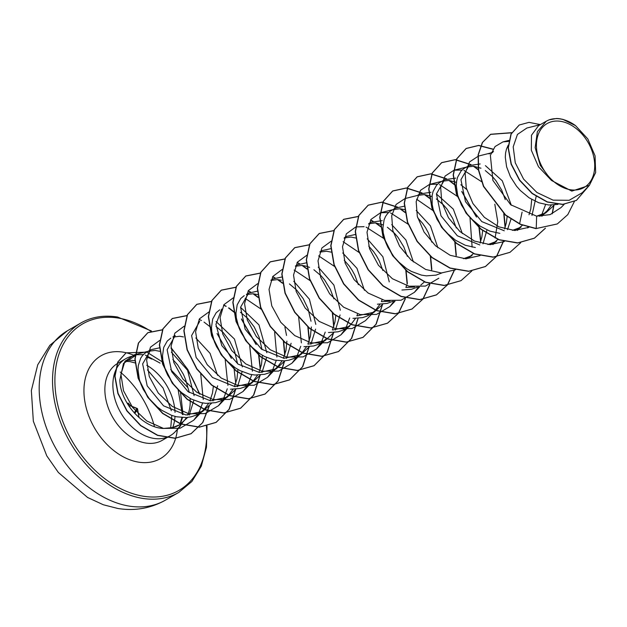 <?xml version="1.0" encoding="UTF-8"?>
<svg xmlns="http://www.w3.org/2000/svg" width="627" height="627" viewBox="0 0 627 627"><rect width="100%" height="100%" fill="white"/><g stroke="black" fill="none" stroke-linecap="round" stroke-linejoin="round"><path stroke-width="0.94" d="M128.088 403.051L130.824 406.045L137.462 408.765L138.943 417.48M154.43 426.619A78.273 55.176 59.9 0 0 120.251 372.015M570.382 189.746A36.915 26.021 -120.1 0 1 536.83 150.927A36.915 26.021 -120.1 0 1 560.765 121.348A36.915 26.021 -120.1 0 1 594.318 160.175A36.915 26.021 -120.1 0 1 570.382 189.746M187.669 417.441L179.541 424.808L172.613 427.567L163.302 428.453C141.78 427.677 119.882 401.249 119.859 379.931L123.503 363.394L135.33 355.697L133.731 355.94A44.462 31.342 59.9 0 0 125.698 358.73A44.462 31.342 59.9 0 0 116.019 402.456A44.462 31.342 59.9 0 0 153.756 438.398A44.462 31.342 59.9 0 0 170.238 435.694A44.462 31.342 59.9 0 0 175.795 431.141M135.244 355.76A44.462 31.342 59.9 0 0 134.578 355.83M181.344 424.244A43.984 31.005 59.9 0 1 175.756 431.172L176.759 430.004M180.239 424.314L182.481 417.606M183.021 414.619L180.443 391.632M170.669 369.499L187.881 387.611A39.697 27.98 59.9 0 1 189.197 392.518M172.613 427.567A39.697 27.98 59.9 0 0 178.766 425.255A39.697 27.98 59.9 0 0 184.495 420.286A39.697 27.98 59.9 0 0 186.352 417.566M187.63 415.066A39.697 27.98 59.9 0 0 190.075 398.435M211.456 403.341L202.725 411.39L185.984 414.98L163.529 405.818L147.188 385.848L142.635 363.926L150.723 349.756L159.438 347.852M202.733 411.39L195.585 415.325L191.157 416.814L186.446 417.558L176.54 416.79L171.516 415.301L161.79 410.309L157.259 406.923L149.273 398.725L143.168 389.265L140.957 384.304L139.351 379.343L138.034 369.828L138.324 365.486L140.73 358.088L142.768 355.203L145.299 352.946L150.723 349.756M148.63 351.238L155.175 350.43L159.72 351.3M540.38 124.608L529.031 122.359L519.281 124.992L511.17 134.006L508.34 147.807L511.311 164.055L519.697 180.098L532.315 193.406L547.379 201.91L562.78 204.339L576.425 200.381L589.372 185.326L571.808 191.117L551.533 180.49L540.278 165.363L535.16 147.635L537.37 131.654L546.313 121.176L549.025 119.875L556.447 118.519A39.697 27.98 -120.1 0 1 560.279 118.848A39.697 27.98 -120.1 0 1 560.467 118.879L563.281 119.491M557.92 204.394L548.805 205.013L538.781 202.772L529.055 197.779L520.324 190.498L516.538 186.195L510.433 176.728L506.608 166.813L505.291 157.299L505.589 152.957L506.498 149.007L508.231 145.15M491.051 153.192L493.496 151.389L489.06 153.96M491.396 152.886L492.72 152.486M504.273 230.783L481.826 221.621L465.477 201.643L460.931 179.722L469.02 165.559L480.157 163.968M499.837 233.354L489.812 231.104L480.086 226.112L471.355 218.839L467.57 214.536L461.464 205.068L457.647 195.154L456.323 185.639L456.621 181.289L457.53 177.347L461.064 171.006L463.596 168.757L469.02 165.559M466.919 167.048L473.471 166.233L480.972 168.208M479.788 244.953L457.342 235.791L440.993 215.821L436.447 193.9L444.535 179.73L455.688 178.139M475.352 247.524L465.328 245.275L455.602 240.282L446.879 233.001L443.085 228.698L436.98 219.238L433.163 209.316L432.183 204.457L432.136 195.459L433.045 191.517L436.58 185.177L439.112 182.919L444.535 179.73M442.435 181.219L448.987 180.404L456.487 182.379M417.786 195.209L420.051 193.9L430.976 192.27M417.95 195.389L424.503 194.574L432.003 196.549M441.823 272.98L436 275.128L426.384 275.856L421.375 275.096L411.414 271.436L406.633 268.622L397.91 261.341L394.117 257.039L388.011 247.571L385.801 242.618L383.215 232.797L382.878 228.142L384.077 219.858L385.574 216.401L387.611 213.517L390.143 211.26L395.566 208.07L404.493 206.181M393.474 209.551L400.018 208.744L404.791 209.684M368.629 224.043L371.082 222.24L382.219 220.649M368.982 223.729L375.534 222.914L383.034 224.889M344.137 238.213L346.598 236.41L355.313 234.506M344.497 237.892L351.049 237.084L355.822 238.025M319.848 251.882L322.113 250.573L330.829 248.668M320.013 252.062L326.565 251.247L331.111 252.125M295.364 266.052L297.629 264.743L306.344 262.838M295.529 266.232L302.081 265.417L306.627 266.287M270.88 280.222L273.145 278.913L281.86 277.009M271.052 280.394L277.596 279.587L281.39 280.245M309.385 346.668L300.662 354.71L283.921 358.307L261.467 349.145L245.118 329.151L240.572 307.254L248.66 293.083L257.376 291.179M300.662 354.71L293.522 358.644L289.094 360.141L284.384 360.886L274.477 360.11L264.508 356.45L259.727 353.636L251.004 346.355L247.21 342.052L241.105 332.584L238.895 327.631L236.308 317.811L235.971 313.155L237.171 304.863L240.705 298.53L244.224 295.646M246.56 294.572L253.112 293.757L257.658 294.627M284.909 360.838L276.178 368.88L259.437 372.469L238.033 364.083L221.801 345.587L215.923 324.425L221.699 309.072M276.178 368.88L269.038 372.814L264.61 374.303L254.993 375.04L249.993 374.28L240.023 370.62L235.243 367.806L226.519 360.525L222.726 356.222L216.621 346.755L214.41 341.801L211.824 331.981L211.487 327.325L212.686 319.033L216.221 312.693L219.74 309.816M260.424 375.009L251.693 383.05L234.953 386.64L212.498 377.478L196.149 357.5L191.603 335.586L199.692 321.416M235.94 389.179L227.217 397.22L210.468 400.81L188.029 391.656L171.673 371.686L167.119 349.772L175.207 335.586L172.942 336.895M227.217 397.22L220.069 401.155L215.641 402.644L206.032 403.38L201.024 402.62L191.055 398.952L181.744 392.753L177.551 388.858L173.757 384.555L167.652 375.095L165.442 370.142L162.855 360.313L162.518 355.658L163.718 347.374L167.252 341.033L170.771 338.157M173.107 337.075L179.659 336.26L183.452 336.918M555.287 204.096L545.929 212.772L536.626 216.174M551.352 205.115L546.987 210.954L543.397 214.081M545.929 212.78L539.706 216.331M536.156 196.447L531.978 215.484M515.269 230.477L521.021 227.193L512.416 230.368M531.727 199.441L530.787 208.815L529.031 214.747M522.385 225.242L518.748 228.369M485.408 165.646L502.274 180.78L511.326 205.272M510.974 219.215L507.486 229.654M490.792 244.64L496.537 241.364L487.939 244.538M485.298 170.575L492.563 176.704L495.981 180.741L501.741 190.216L505.276 199.66M507.165 216.495L506.302 222.977L504.547 228.918M497.901 239.412L494.264 242.539M486.967 229.944L483.002 243.825M466.3 258.81L472.053 255.534L463.455 258.708M460.814 184.746L466.653 189.432M482.696 230.407L481.818 237.147L480.063 243.088M473.416 253.574L469.772 256.709M436.439 193.986L453.305 209.12L462.358 233.612M436.337 198.916L443.595 205.045L447.012 209.073L452.772 218.557L456.307 227.993M416.195 210.46L430.435 225.853L437.873 247.783M414.478 287.041L406.343 287.456M417.684 217.773L422.527 223.243L425.608 227.781L428.288 232.727L431.823 242.163M424.565 281.797L420.803 285.05M417.331 287.15L411.516 289.298L401.899 290.027M391.71 224.631L405.935 240.008L413.389 261.953M389.994 301.211L381.859 301.626M387.361 227.248L394.626 233.377L398.043 237.414L403.804 246.897L407.338 256.333M406.609 285.591L405.834 287.417M392.847 301.321L387.031 303.46L377.415 304.197M367.226 238.793L382.862 256.709L389.257 281.884M382.846 304.166L374.115 312.199L357.374 315.796M368.715 246.105L373.559 251.584L376.639 256.114L379.319 261.067L382.854 270.503M382.125 299.761L381.349 301.587M379.962 304.299L375.597 310.138L371.842 313.382M374.115 312.207L366.975 316.141L362.547 317.63L352.93 318.367M342.742 252.963L356.975 268.348L364.412 290.285M328.446 332.537L338.063 331.801L342.491 330.311L349.631 326.377L332.89 329.967M344.231 260.276L349.074 265.754L352.155 270.284L354.835 275.229L358.37 284.674M357.641 313.931L356.865 315.757M355.478 318.461L351.112 324.3L347.35 327.553M318.257 267.133L333.901 285.058L340.289 310.224M340.069 314.958L335.429 330.068M333.877 332.498L325.147 340.539L308.406 344.137M306.854 266.357L309.581 267.392M313.908 269.759L321.173 275.888L324.59 279.924L330.351 289.4L333.885 298.836M335.79 315.42L334.912 322.16L332.381 329.92M326.628 338.47L322.874 341.715M325.147 340.547L318.007 344.482L313.578 345.971L303.962 346.7M293.773 281.304L309.409 299.22L315.804 324.394M315.585 329.128L310.937 344.231M289.423 283.929L296.689 290.058L303.186 298.624L308.069 308.837L311.016 321.243M311.368 326.957L310.428 336.331L307.896 344.09M306.509 346.802L302.143 352.64L298.381 355.893M291.1 343.298L286.461 358.401M284.917 327.176L286.531 335.414M286.884 341.127L285.943 350.501L283.412 358.26M282.025 360.972L277.659 366.811L273.905 370.055M240.564 307.34L258.959 324.888L266.836 352.727M266.616 357.468L261.976 372.571M240.462 312.27L247.72 318.391L254.217 326.957L259.1 337.177L262.047 349.576M262.399 355.297L261.467 364.671L258.927 372.43M257.54 375.142L253.175 380.981L249.421 384.226M251.693 383.05L244.554 386.984L240.125 388.474L230.509 389.21M216.08 321.502L234.474 339.066L242.351 366.897M242.124 371.631L237.492 386.741M215.97 326.432L223.236 332.561L229.741 341.127L234.616 351.339L237.562 363.746M237.915 369.468L236.982 378.833L234.443 386.6M233.056 389.312L228.69 395.151L224.928 398.396M195.836 337.977L210.069 353.354L217.514 375.299M217.647 385.801L213.008 400.912M213.368 386.263L212.498 393.004L209.967 400.771M208.572 403.474L204.206 409.313L200.452 412.566M540.27 124.671L526.845 128.041L517.432 134.437L513.199 146.843L515.269 162.793L523.608 179.118L536.955 192.505L553.1 200.154L569.151 200.303L582.271 192.693L589.396 185.31L595.65 172.55L595.062 155.817L587.805 138.912L575.539 125.627L562.693 119.295M551.533 180.49L538.475 166.743L531.328 150.237L531.484 135.22L538.577 125.651L546.313 121.176M171.351 352.147L187.536 370.236L194.111 395.653M193.876 400.285L189.221 415.074M172.84 359.459L177.684 364.93L183.445 374.413L185.647 379.68L187.881 387.611M557.184 223.996L536.226 228.534L557.285 223.941M519.18 125.047L510.966 134.123L508.136 147.925L511.107 164.172L519.493 180.215L532.111 193.524L547.175 202.027L562.576 204.457L576.323 200.436M557.387 223.878L567.803 214.606L574.403 201.463M511.734 132.658L490.737 134.256L482.531 142.439L478.307 154.822L478.652 170.003L483.66 186.29L505.652 215.03L520.559 224.27L536.226 228.534L536.641 216.182L550.106 214.622L561.094 207.537L564.182 204.339M160.12 363.111L145.386 355.148M143.277 354.655L134.382 354.749L124.906 361.403L120.917 374.295L123.519 390.754L132.587 407.456L146.71 420.952L163.506 428.421L180.106 428.249L193.672 420.239L198.422 413.875M198.775 413.264L202.615 402.942M203.25 399.485L200.718 373.911M159.846 340.343L150.504 347.146L146.624 360.078L149.273 376.498L158.278 393.051L172.221 406.374L188.805 413.765L205.17 413.593L218.502 405.708L223.094 399.603M223.416 399.031L227.28 388.803M227.922 385.37L225.14 359.059M184.126 326.228L174.878 333.141L171.1 346.135L173.82 362.508L182.857 379.014L196.831 392.29L213.368 399.611L229.67 399.415L242.986 391.546L247.579 385.433M247.9 384.86L251.764 374.632M252.407 371.2L249.632 344.897M208.815 312.011L199.472 318.814L195.593 331.746L198.242 348.157L207.247 364.718L221.198 378.042L237.766 385.425L254.139 385.252L267.463 377.376L272.063 371.262M272.384 370.698L276.248 360.462M276.891 357.029L274.642 332.341M261.506 309.401L245.196 298.389M233.299 297.833L223.957 304.644L220.077 317.591L222.726 333.995L231.724 350.532L245.69 363.879L262.274 371.262L278.615 371.09L291.947 363.205L296.547 357.1M296.869 356.528L300.733 346.292M301.375 342.859L298.601 316.557M257.579 283.725L248.331 290.638L244.554 303.609L247.265 319.997L256.318 336.511L270.268 349.772L286.798 357.1L303.123 356.904L316.439 349.035L321.032 342.93M321.353 342.358L325.217 332.13M310.067 280.63L294.165 270.049M282.064 269.555L272.823 276.452L269.038 289.439L271.757 305.843L280.794 322.333L294.753 335.602L311.313 342.938L327.631 342.742L340.916 334.865L345.516 328.76M345.838 328.187L349.701 317.96M334.552 266.459L318.649 255.879M306.744 255.33L297.402 262.149L293.53 275.081L296.171 291.477L305.177 308.037L319.143 321.377L335.704 328.752L352.06 328.579L365.4 320.695L372.94 312.889M359.443 252.72L343.134 241.708M331.228 241.168L321.894 247.963L318.014 260.895L320.663 277.314L329.669 293.867L343.612 307.191L360.196 314.582L376.561 314.409L389.884 306.532L393.952 301.297M383.928 238.558L366.066 227.099M364.107 226.684L356.058 226.903M355.713 226.998L346.37 233.808L342.499 246.756L345.148 263.144L354.145 279.689L368.112 293.036L384.68 300.411L401.029 300.247L414.369 292.362L418.436 287.127M408.412 224.388L390.55 212.929M388.591 212.514L380.55 212.741L371.043 219.364L366.999 232.217L369.515 248.653L378.457 265.299L392.408 278.741L409.023 286.218L425.467 286.084L438.853 278.192M433.649 211.048L416.587 199.206M417.316 195.483L405.026 198.563L396.092 204.433L391.695 215.766L392.831 230.556L399.579 246.215L411.077 259.986L425.694 269.477L441.322 272.972L455.61 269.751M472.123 247.116L469.984 217.373M458.133 196.878L439.519 184.589M437.56 184.173L429.519 184.401L420.56 190.279L416.171 201.62L417.316 216.393L424.056 232.037L435.561 245.815L450.202 255.314L465.814 258.81L480.102 255.589M495.111 238.001L497.767 221.699L494.813 204.23M481.865 181.877L464.004 170.419M462.044 170.003L453.995 170.23L445.076 176.077L440.671 187.363L441.769 202.113L448.462 217.741L459.904 231.52L474.474 241.058L490.063 244.64L504.351 241.528M519.595 223.831L522.095 212.106M490.769 152.972L478.479 156.06L469.552 161.915L465.148 173.224L466.253 187.959L472.946 203.571L484.373 217.342L498.951 226.88L514.548 230.47L528.843 227.358M541.759 214.755L545.576 204.606M508.677 141.396L502.964 141.89L495.079 146.53L490.369 155.324L492.9 180.411L510.66 204.731L536.641 216.182M151.844 359.106A44.462 31.342 59.9 0 0 146.89 357.155M179.831 424.589L181.924 417.574M182.355 414.494L178.076 389.398M536.022 228.651L520.355 224.388L505.448 215.147L483.456 186.407L478.448 170.121L478.103 154.94L482.328 142.556L490.533 134.374L511.648 132.814M553.563 206.338L552.089 213.838M545.325 228.22L534.298 238.244L517.581 243.002L498.912 239.804L480.901 229.27L466.057 213.133L456.409 194.002L453.188 174.909L456.652 158.897L466.049 148.544L478.581 145.511L492.955 149.297M527.84 227.092L527.62 227.93M509.916 252.352L493.096 257.172L474.427 253.966L456.417 243.433L441.58 227.303L431.925 208.172L428.703 189.08L432.168 173.068L441.565 162.714L455.21 159.728L470.806 164.689M473.361 166.226L478.667 170.129M503.779 213.744L505.072 227.476M503.356 241.262L496.592 256.231L485.329 266.585L468.612 271.342L449.943 268.137L431.932 257.603L417.096 241.473L407.44 222.342L404.219 203.25L407.683 187.238L417.08 176.885L430.725 173.898L446.322 178.86M448.877 180.396L456.331 186.156M461.903 191.87L476.238 216.715M478.707 225.164L480.588 241.646M460.947 280.692L444.128 285.504L425.459 282.307L407.448 271.773L392.604 255.644L382.956 236.504L379.735 217.412L383.199 201.408L392.596 191.055L406.241 188.069L421.838 193.03M424.393 194.566L429.699 198.461M454.81 242.085L456.103 255.808M454.167 270.433L447.396 284.885L436.361 294.925L419.643 299.675L400.974 296.477L382.964 285.943L368.12 269.814L358.472 250.675L355.25 231.582L358.722 215.578L368.112 205.225L381.757 202.239L397.353 207.2M399.908 208.736L405.222 212.631M430.326 256.255L431.619 269.978M429.683 284.611L422.911 299.055L411.876 309.087L395.159 313.845L376.49 310.647L358.479 300.114L343.643 283.976L333.987 264.845L330.766 245.753L334.238 229.741L343.627 219.387L358.432 216.503M370.533 220.14L372.869 221.362M375.424 222.906L380.738 226.802M405.771 270.065L407.135 284.149M405.199 298.773L398.427 313.226L387.392 323.258L370.675 328.015L352.013 324.817L334.003 314.284L319.159 298.146L309.503 279.015L306.282 259.923L309.754 243.911L319.143 233.557L333.807 230.658M382.243 304.981L375.965 324.316L362.908 337.428L346.19 342.185L327.529 338.98L309.519 328.446L294.674 312.317L285.019 293.185L281.797 274.085L285.269 258.081L294.659 247.728L309.323 244.828M357.758 319.151L351.481 338.486L338.423 351.598L321.706 356.355L303.037 353.15L285.034 342.616L270.19 326.487L260.534 307.348L257.313 288.255L260.785 272.251L270.174 261.898L284.979 259.014M297.08 262.642L299.416 263.873M301.971 265.409L307.018 269.093M332.318 312.575L333.682 326.659M333.274 333.321L326.996 352.656L313.939 365.768L297.222 370.518L278.553 367.32L260.55 356.787L245.706 340.657L236.05 321.518L232.829 302.426L236.301 286.421L245.69 276.068L260.354 273.168M272.596 276.813L274.932 278.043M277.487 279.579L282.534 283.263M307.833 326.745L309.197 340.822M308.79 347.491L302.512 366.826L289.455 379.931L272.737 384.688L254.068 381.49L236.065 370.957L221.221 354.827L211.565 335.688L208.344 316.596L211.816 300.592L221.206 290.238L235.87 287.331M248.112 290.983L250.447 292.213M253.002 293.75L258.05 297.433M283.349 340.916L284.713 354.992M284.305 361.661L278.027 380.997L264.97 394.101L248.253 398.858L229.584 395.661L211.573 385.119L196.737 368.989L187.081 349.858L183.86 330.766L187.332 314.754L196.721 304.401L211.526 301.516M223.627 305.153L225.963 306.376M228.518 307.92L235.971 313.672M241.544 319.394L255.879 344.231M258.355 352.688L260.229 369.162M259.821 375.824L253.543 395.167L240.486 408.271L223.768 413.028L205.1 409.823L187.089 399.289L172.253 383.16L162.597 364.028L159.376 344.936L162.848 328.924L172.237 318.571L186.901 315.671M199.143 319.315L201.479 320.546M204.034 322.082L211.487 327.843M217.06 333.556L231.394 358.401M233.871 366.858L235.744 383.332M235.337 390.002L229.059 409.329L216.001 422.441L199.284 427.199L180.615 423.993L162.612 413.459L147.768 397.33L138.112 378.191L134.891 359.099L138.363 343.094L147.753 332.741L162.558 329.857M209.026 406.343L202.592 422.661L190.976 433.759L175.074 438.312L157.463 435.365L140.613 425.639L126.819 410.857L117.876 393.474L114.812 376.294L117.751 362.045L126.011 352.899M553.79 206.071L552.285 213.752M545.459 228.197L534.502 238.127L517.784 242.884L499.116 239.686L481.105 229.153L466.261 213.015L456.613 193.884L453.392 174.792L456.864 158.78L466.253 148.427L478.738 145.393L493.057 149.124M528.005 227.139L527.816 227.844M520.692 242.743L510.017 252.297L493.3 257.054L474.631 253.849L456.621 243.315L441.784 227.186L432.128 208.054L428.907 188.962L432.371 172.95L441.769 162.597L455.429 159.611L471.049 164.595M473.8 166.265L478.613 169.792M504.053 213.979L505.276 226.856M503.52 241.309L496.756 256.169L485.533 266.467L468.816 271.225L450.147 268.019L432.136 257.485L417.3 241.356L407.644 222.224L404.423 203.132L407.887 187.12L417.284 176.767L430.945 173.781L446.565 178.766M449.316 180.435L456.331 185.851M461.786 191.384L476.614 217.091M478.989 225.359L480.791 241.019M471.802 270.982L461.049 280.637L444.331 285.387L425.662 282.189L407.652 271.656L392.815 255.526L383.16 236.387L379.938 217.295L383.403 201.291L392.8 190.937L406.461 187.951L422.081 192.936M424.832 194.605L429.644 198.132M455.084 242.32L456.307 255.189M454.363 270.347L447.592 284.783L436.564 294.8L419.847 299.557L401.178 296.359L383.168 285.826L368.323 269.696L358.675 250.557L355.454 231.465L358.926 215.453L368.315 205.107L381.976 202.121L397.596 207.098M400.347 208.767L405.16 212.302M430.6 256.49L431.823 269.359M429.879 284.525L423.107 298.954L412.08 308.97L395.363 313.727L376.694 310.53L358.683 299.996L343.847 283.859L334.191 264.727L330.97 245.635L334.442 229.623L343.831 219.27L358.495 216.37M370.635 219.975L373.112 221.268M375.863 222.938L380.675 226.472M406.045 270.308L407.338 283.529M405.395 298.687L398.623 313.116L387.596 323.14L370.878 327.897L352.217 324.7L334.207 314.158L319.362 298.029L309.707 278.897L306.485 259.797L309.957 243.793L319.347 233.44L334.011 230.54M382.47 304.683L376.208 324.128L363.111 337.31L346.394 342.068L327.733 338.862L309.722 328.329L294.878 312.199L285.222 293.06L282.001 273.968L285.473 257.963L294.862 247.61L309.526 244.71M357.986 318.853L351.723 338.298L338.627 351.481L321.91 356.23L303.249 353.032L285.238 342.499L270.394 326.369L260.738 307.23L257.517 288.138L260.989 272.134L270.378 261.78L285.042 258.88M297.182 262.478L299.659 263.779M302.41 265.448L306.971 268.764M332.592 312.81L333.885 326.032M333.501 333.023L327.239 352.468L314.143 365.643L297.425 370.4L278.756 367.203L260.754 356.669L245.909 340.539L236.254 321.4L233.032 302.308L236.504 286.304L245.894 275.951L260.409 273.035M272.698 276.648L275.175 277.949M277.926 279.611L282.487 282.934M308.108 326.98L309.401 340.202M309.017 347.186L302.755 366.638L289.658 379.813L272.941 384.57L254.272 381.373L236.269 370.839L221.425 354.71L211.769 335.57L208.548 316.478L212.02 300.474L221.409 290.121L235.924 287.205M248.214 290.818L250.69 292.111M253.441 293.781L258.003 297.104M283.623 341.151L284.917 354.373M284.533 361.364L278.27 380.808L265.174 393.983L248.457 398.741L229.788 395.543L211.777 385.002L196.941 368.872L187.285 349.741L184.064 330.648L187.536 314.636L196.925 304.283L211.589 301.383M223.729 304.988L226.206 306.282M228.957 307.951L235.971 313.367M241.426 318.908L256.255 344.607M258.63 352.883L260.432 368.543M260.048 375.526L253.786 394.971L240.69 408.153L223.972 412.911L205.303 409.705L187.293 399.172L172.456 383.042L162.801 363.911L159.579 344.819L163.051 328.807L172.441 318.453L186.964 315.538M235.564 389.696L229.302 409.141L216.205 422.324L199.488 427.081L180.827 423.876L162.816 413.342L147.972 397.212L138.316 378.073L135.095 358.981L138.567 342.977L147.956 332.623L162.62 329.724M209.261 406.092L202.827 422.488L191.18 433.641L175.278 438.195L157.667 435.248L140.816 425.521L127.022 410.74L118.08 393.356L115.015 376.176L117.954 361.928L126.113 352.836L146.569 352.155M147.376 352.452L163.208 362.43M549.025 119.875A39.485 27.839 -120.1 0 1 575.539 125.627M128.12 403.279L130.33 405.779L129.209 406.492M139.006 417.527L137.462 408.765A0.556 0.509 31.2 0 0 137.438 408.71M136.945 408.467A0.556 0.455 112.8 0 1 137.462 408.765M130.33 405.779A0.556 0.447 111.1 0 1 130.588 405.779L130.588 405.779A0.556 0.447 111.1 0 1 130.824 406.045M67.434 330.774A97.843 68.97 59.9 0 0 46.124 426.995A97.843 68.97 59.9 0 0 129.178 506.099A97.843 68.97 59.9 0 0 165.442 500.142L178.781 492.422A97.843 68.97 -120.1 0 1 142.517 498.379A97.843 68.97 -120.1 0 1 59.463 419.275A97.843 68.97 -120.1 0 1 80.773 323.054L67.434 330.774L49.862 345.312L37.738 364.796L31.35 390.558L33.341 421.242L46.782 455.86L58.397 472.523L87.6 497.477L103.377 504.782L117.868 508.481C134.821 511.177 150.684 508.403 165.442 500.142M206.432 426.148A96.166 67.787 -120.1 0 1 143.324 496.223A96.166 67.787 -120.1 0 1 55.936 395.104A96.166 67.787 -120.1 0 1 118.284 318.061A96.166 67.787 -120.1 0 1 150.746 331.26M125.753 360.572A44.462 31.342 -120.1 0 1 134.17 360.666A44.462 31.342 -120.1 0 1 135.118 360.831M146.757 365.275A44.462 31.342 -120.1 0 1 175.019 412.378M174.996 416.406A44.462 31.342 -120.1 0 1 172.723 427.543M170.238 435.694L162.228 440.326A44.462 31.342 -120.1 0 1 145.746 443.03A44.462 31.342 -120.1 0 1 108.142 407.464A44.462 31.342 -120.1 0 1 117.202 363.66M177.347 429.699A59.369 41.852 -120.1 0 1 138.536 462.138A59.369 41.852 -120.1 0 1 84.582 399.712A59.369 41.852 -120.1 0 1 123.08 352.147A59.369 41.852 -120.1 0 1 134.899 355.76M171.085 348.447A96.166 67.787 -120.1 0 1 183.883 364.326M185.396 366.583A96.166 67.787 -120.1 0 1 199.198 393.811M134.264 412.895L136.905 408.53M137.509 409.031L134.805 413.483M151.444 330.993L117.523 317.003C103.808 314.879 91.558 316.894 80.773 323.054M170.701 428.014L171.829 415.411M171.328 410.716L163.114 388.074L147.439 369.875M135.22 362.97L129.86 361.575L125.094 361.285M182.465 422.833L176.751 430.004M125.698 358.73L117.688 363.37M371.082 222.24L368.817 223.549M346.598 236.403L344.333 237.719M248.66 293.083L246.395 294.392M179.541 424.808L178.766 425.255M134.382 354.749L147.988 351.339M193.665 420.239L201.549 412.072M218.502 405.708L226.033 397.902M242.986 391.546L250.518 383.732M267.47 377.376L275.002 369.562M291.955 363.205L299.487 355.399M316.431 349.035L323.971 341.229M340.916 334.865L348.455 327.059M389.884 306.532L394.986 301.242M414.369 292.362L419.471 287.072M380.542 212.733L392.831 209.653M429.511 184.393L441.8 181.313M492.932 244.561L495.361 242.046M453.995 170.223L466.284 167.143M517.408 230.399L519.846 227.875M541.853 216.268L544.33 213.705M502.964 141.89L508.873 140.409M171.069 347.679L187.794 369.421L199.888 394.226M207.028 426.007L206.471 447.278L201.306 466.151L191.886 481.489L178.781 492.422M128.182 403.106L130.588 405.779L137.219 408.475A0.556 0.556 0 0 1 137.556 408.882L139.022 417.551"/></g></svg>
